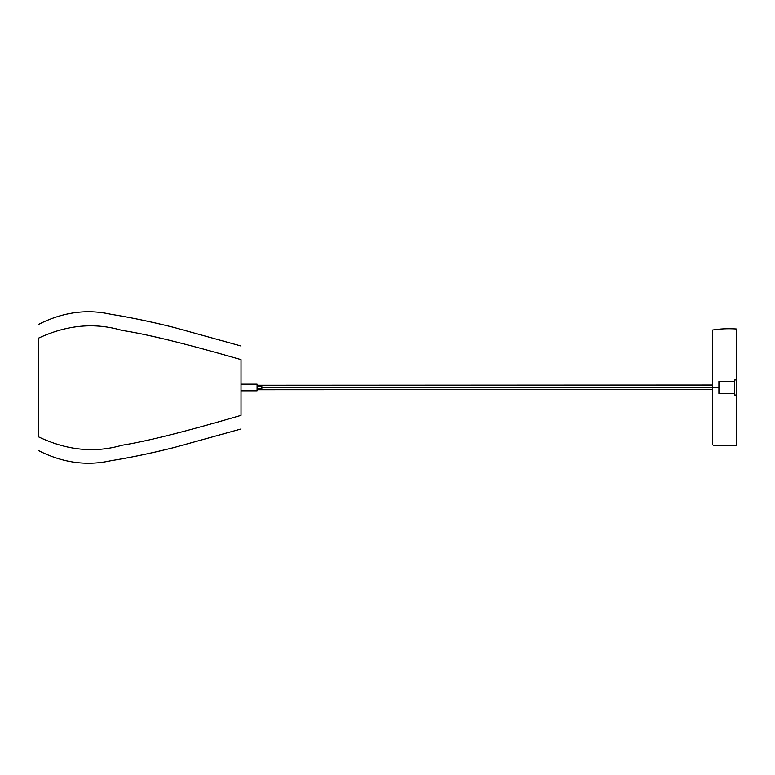 <?xml version="1.0" encoding="UTF-8"?>
<svg xmlns="http://www.w3.org/2000/svg" width="775" height="775" viewBox="0 0 775 775"><rect width="100%" height="100%" fill="white"/><g stroke="black" fill="none" stroke-linecap="round" stroke-linejoin="round"><path stroke-width="1.16" d="M241.044 415.361C186.349 431.404 146.669 441.372 121.985 445.257C94.724 453.172 66.979 450.401 38.75 436.955C38.75 455.293 38.75 455.293 38.75 436.955L38.75 338.045C38.75 319.707 38.75 319.707 38.75 338.045C66.979 324.899 94.724 322.352 121.985 330.402C146.669 334.103 186.349 343.848 241.044 359.639C241.044 341.455 241.044 341.455 241.044 359.639L241.044 415.361C241.044 433.545 241.044 433.545 241.044 415.361M712.448 387.8L712.448 444.559L713.649 445.625L736.25 445.625L736.25 328.978C727.793 328.445 719.859 328.803 712.448 330.053L712.448 387.2L712.448 385.049L257.097 385.252M736.25 395.027L734.729 395.027L734.729 379.973L736.25 379.973M734.729 393.497L718.919 393.497L718.919 381.503L734.729 381.503M257.097 388.992L261.853 388.992L261.853 386.008L257.097 386.008M241.044 384.168L257.097 384.168L257.097 390.832L241.044 390.832M38.75 450.711C62.746 462.84 86.839 466.172 111.009 460.699C130.113 457.657 151.009 453.298 173.697 447.64L241.044 429.001M38.75 324.289C62.746 312.16 86.839 308.828 111.009 314.301C130.113 317.343 151.009 321.702 173.687 327.36L241.044 345.999M261.853 387.8L718.919 387.8M718.919 387.2L261.853 387.2M712.448 389.554L257.097 389.748"/></g></svg>
